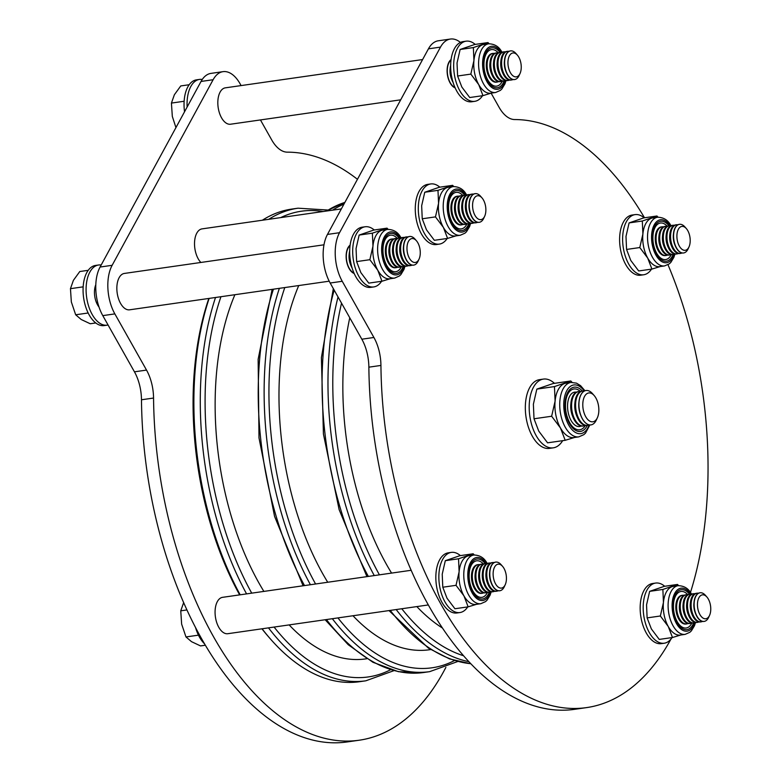 <?xml version="1.0" encoding="UTF-8"?>
<svg xmlns="http://www.w3.org/2000/svg" width="781" height="781" viewBox="0 0 781 781"><rect width="100%" height="100%" fill="white"/><g stroke="black" fill="none" stroke-linecap="round" stroke-linejoin="round"><path stroke-width="1.17" d="M239.64 594.878A235.833 126.952 -98.2 0 1 208.82 298.449M268.752 219.315A238.722 128.514 -98.2 0 1 298.039 208.195L291.645 209.103A238.722 128.514 81.8 0 0 262.357 220.232M209.123 298.41A238.722 128.514 81.8 0 0 240.167 594.81M262.094 628.783A238.722 128.514 81.8 0 0 270.353 638.878L268.605 636.876A235.833 126.952 -98.2 0 1 261.928 628.812M270.353 638.878A238.722 128.514 81.8 0 0 359.426 681.725L365.82 680.807A238.722 128.514 -98.2 0 1 268.488 627.865M451.086 59.571A14.898 8.025 81.8 0 0 450.129 82.981A14.898 8.025 81.8 0 0 455.157 87.902M350.113 245.166A14.898 8.025 81.8 0 0 349.156 268.576A14.898 8.025 81.8 0 0 354.183 273.496M670.967 639.073A296.595 159.666 -98.2 0 1 586.58 707.606L574.513 709.343A296.595 159.666 -98.2 0 1 428.906 605.978A296.595 159.666 -98.2 0 1 368.866 367.168A34.725 18.695 81.8 0 0 361.837 339.208L330.178 283.015A34.725 18.695 -98.2 0 1 327.464 234.427L428.437 48.842A34.725 18.695 -98.2 0 1 438.336 40.778L450.403 39.05A34.725 18.695 -98.2 0 1 460.439 42.428M586.58 707.606A296.595 159.666 -98.2 0 1 440.972 604.25A296.595 159.666 -98.2 0 1 380.933 365.44A34.725 18.695 81.8 0 0 373.904 337.48L342.244 281.287A34.725 18.695 -98.2 0 1 339.53 232.699L440.504 47.104A34.725 18.695 -98.2 0 1 450.403 39.05M667.989 264.739A296.595 159.666 -98.2 0 1 690.433 592.574M491.142 93.193L499.118 107.348A34.725 18.695 81.8 0 0 514.718 119.552A296.595 159.666 -98.2 0 1 644.51 217.782M445.883 667.355A296.595 159.666 -98.2 0 1 359.192 740.222L347.125 741.95A296.595 159.666 -98.2 0 1 201.518 638.585A296.595 159.666 -98.2 0 1 141.478 399.774A34.725 18.695 81.8 0 0 134.449 371.824L102.789 315.622A34.725 18.695 -98.2 0 1 100.075 267.043L201.049 81.449A34.725 18.695 -98.2 0 1 210.948 73.394L223.015 71.657A34.725 18.695 -98.2 0 1 240.07 83.762L241.095 85.588M359.192 740.222A296.595 159.666 -98.2 0 1 213.594 636.857A296.595 159.666 -98.2 0 1 153.554 398.046A34.725 18.695 81.8 0 0 146.525 370.087L114.856 313.894A34.725 18.695 -98.2 0 1 112.142 265.306L213.125 79.721A34.725 18.695 -98.2 0 1 223.015 71.657M260.444 119.932L271.729 139.955A34.725 18.695 81.8 0 0 287.33 152.158A296.595 159.666 -98.2 0 1 357.454 179.298M341.346 208.908L202.035 228.882A18.373 9.889 81.8 0 0 194.742 240.04A18.373 9.889 81.8 0 0 198.237 258.853A18.373 9.889 81.8 0 0 200.854 262.465M411.157 570.286L222.595 597.328A18.373 9.889 81.8 0 0 215.292 608.487A18.373 9.889 81.8 0 0 218.787 627.299A18.373 9.889 81.8 0 0 227.808 633.703L428.33 604.943M323.978 244.804L124.364 273.438A18.373 9.889 81.8 0 0 117.072 284.596A18.373 9.889 81.8 0 0 120.567 303.409A18.373 9.889 81.8 0 0 129.587 309.813L329.201 281.189M422.609 59.551L225.338 87.843A18.373 9.889 81.8 0 0 218.045 99.002A18.373 9.889 81.8 0 0 221.54 117.814A18.373 9.889 81.8 0 0 230.561 124.218L400.702 99.822M187.137 107.017A30.381 16.352 -98.2 0 1 190.837 86.466A30.381 16.352 -98.2 0 1 199.497 79.418A30.381 16.352 -98.2 0 1 202.269 79.457M184.541 111.8A30.381 16.352 -98.2 0 1 187.821 86.906A30.381 16.352 -98.2 0 1 196.48 79.847L199.497 79.418M108.061 324.984A30.381 16.352 -98.2 0 1 107.153 325.16A30.381 16.352 -98.2 0 1 88.761 306.542A30.381 16.352 -98.2 0 1 89.864 272.061A30.381 16.352 -98.2 0 1 98.523 265.013A30.381 16.352 -98.2 0 1 101.169 265.023M107.153 325.16L104.127 325.589A30.381 16.352 -98.2 0 1 85.744 306.982A30.381 16.352 -98.2 0 1 86.847 272.491A30.381 16.352 -98.2 0 1 95.507 265.442L98.523 265.013M99.002 307.011A15.19 8.181 -98.2 0 1 95.799 284.723M204.505 643.788A30.381 16.352 -98.2 0 1 195.553 627.563M374.226 229.985A30.381 16.352 81.8 0 0 365.137 226.773L362.12 227.203A30.381 16.352 81.8 0 0 353.451 234.261A30.381 16.352 81.8 0 0 352.348 268.742A30.381 16.352 81.8 0 0 370.741 287.359L373.757 286.93A30.381 16.352 81.8 0 0 381.577 281.287M365.137 226.773A30.381 16.352 81.8 0 0 356.468 233.822A30.381 16.352 81.8 0 0 355.365 268.313A30.381 16.352 81.8 0 0 373.757 286.93M475.199 44.4A30.381 16.352 81.8 0 0 466.111 41.178L463.094 41.618A30.381 16.352 81.8 0 0 454.425 48.666A30.381 16.352 81.8 0 0 453.322 83.147A30.381 16.352 81.8 0 0 471.714 101.764L474.731 101.335A30.381 16.352 81.8 0 0 482.551 95.692M466.111 41.178A30.381 16.352 81.8 0 0 457.441 48.237A30.381 16.352 81.8 0 0 456.338 82.718A30.381 16.352 81.8 0 0 474.731 101.335M439.83 187.167A30.381 16.352 81.8 0 0 430.731 183.955L427.715 184.384A30.381 16.352 81.8 0 0 419.055 191.433A30.381 16.352 81.8 0 0 417.952 225.924A30.381 16.352 81.8 0 0 436.345 244.541L439.361 244.102A30.381 16.352 81.8 0 0 447.181 238.469M430.731 183.955A30.381 16.352 81.8 0 0 422.072 191.003A30.381 16.352 81.8 0 0 420.969 225.484A30.381 16.352 81.8 0 0 439.361 244.102M644.159 217.831A30.381 16.352 81.8 0 0 635.06 214.619L632.044 215.048A30.381 16.352 81.8 0 0 623.384 222.107A30.381 16.352 81.8 0 0 622.281 256.588A30.381 16.352 81.8 0 0 640.674 275.205L643.69 274.766A30.381 16.352 81.8 0 0 651.51 269.133M635.06 214.619A30.381 16.352 81.8 0 0 626.401 221.667A30.381 16.352 81.8 0 0 625.298 256.158A30.381 16.352 81.8 0 0 643.69 274.766M664.709 586.277A30.381 16.352 81.8 0 0 655.62 583.065L652.604 583.495A30.381 16.352 81.8 0 0 643.944 590.543A30.381 16.352 81.8 0 0 642.841 625.034A30.381 16.352 81.8 0 0 661.234 643.642L664.25 643.212A30.381 16.352 81.8 0 0 672.07 637.569M655.62 583.065A30.381 16.352 81.8 0 0 646.961 590.114A30.381 16.352 81.8 0 0 645.858 624.595A30.381 16.352 81.8 0 0 664.25 643.212M460.38 555.613A30.381 16.352 81.8 0 0 451.291 552.392L448.274 552.831A30.381 16.352 81.8 0 0 439.615 559.879A30.381 16.352 81.8 0 0 438.512 594.361A30.381 16.352 81.8 0 0 456.905 612.978L459.921 612.548A30.381 16.352 81.8 0 0 467.741 606.905M451.291 552.392A30.381 16.352 81.8 0 0 442.632 559.45A30.381 16.352 81.8 0 0 441.529 593.931A30.381 16.352 81.8 0 0 459.921 612.548M498.268 52.835A18.451 9.928 81.8 0 0 484.327 59.502A18.451 9.928 81.8 0 0 487.08 78.637A18.451 9.928 81.8 0 0 487.637 79.701A18.451 9.928 81.8 0 0 502.32 81.117M473.354 47.573L473.93 60.576L470.836 74.107L478.733 84.612A24.592 13.238 81.8 0 0 490.81 93.183L495.632 92.49A24.592 13.238 -98.2 0 1 483.566 83.918A24.592 13.238 -98.2 0 1 478.89 58.731A24.592 13.238 -98.2 0 1 488.652 43.795L483.829 44.488A24.592 13.238 81.8 0 0 482.512 44.8A24.592 13.238 81.8 0 0 473.93 60.576A24.592 13.238 81.8 0 0 478.733 84.612L482.97 95.633L469.732 97.537L461.835 87.033L457.607 76.011L457.031 63.007L460.126 49.476L474.77 44.458L488.008 42.565L473.354 47.573L460.126 49.476M470.836 74.107L457.607 76.011M482.97 95.633L492.118 92.861M489.082 43.746L488.008 42.565M667.228 226.265A18.451 9.928 81.8 0 0 653.287 232.933A18.451 9.928 81.8 0 0 656.03 252.068A18.451 9.928 81.8 0 0 656.596 253.132A18.451 9.928 81.8 0 0 671.279 254.557M642.314 221.013L642.89 234.017L639.795 247.548L647.693 258.042A24.592 13.238 81.8 0 0 659.769 266.614L664.592 265.921A24.592 13.238 -98.2 0 1 652.516 257.359A24.592 13.238 -98.2 0 1 647.84 232.162A24.592 13.238 -98.2 0 1 657.612 217.235L652.779 217.928A24.592 13.238 81.8 0 0 651.471 218.241A24.592 13.238 81.8 0 0 642.89 234.017A24.592 13.238 81.8 0 0 647.693 258.042L651.92 269.074L638.692 270.968L630.794 260.473L626.567 249.442L625.991 236.438L629.086 222.907L643.729 217.899L656.958 215.995L642.314 221.013L629.086 222.907M639.795 247.548L626.567 249.442M651.92 269.074L661.077 266.301M658.032 217.177L656.958 215.995M483.449 564.048A18.451 9.928 81.8 0 0 469.518 570.716A18.451 9.928 81.8 0 0 472.261 589.85A18.451 9.928 81.8 0 0 472.827 590.914A18.451 9.928 81.8 0 0 487.51 592.33M458.545 558.786L459.111 571.79L456.026 585.32L463.914 595.825A24.592 13.238 81.8 0 0 475.99 604.396L480.823 603.703A24.592 13.238 -98.2 0 1 468.746 595.132A24.592 13.238 -98.2 0 1 464.07 569.945A24.592 13.238 -98.2 0 1 473.842 555.008L469.01 555.701A24.592 13.238 81.8 0 0 467.702 556.013A24.592 13.238 81.8 0 0 459.111 571.79A24.592 13.238 81.8 0 0 463.914 595.825L468.151 606.847L454.923 608.741L447.025 598.246L442.788 587.224L442.222 574.22L445.307 560.69L459.96 555.672L473.188 553.778L458.545 558.786L445.307 560.69M456.026 585.32L442.788 587.224M468.151 606.847L477.308 604.074M474.262 554.959L473.188 553.778M397.295 238.42A18.451 9.928 81.8 0 0 383.354 245.088A18.451 9.928 81.8 0 0 386.097 264.222A18.451 9.928 81.8 0 0 386.663 265.286A18.451 9.928 81.8 0 0 401.346 266.712M372.381 233.168L372.957 246.171L369.862 259.702L377.76 270.206A24.592 13.238 81.8 0 0 389.836 278.778L394.659 278.085A24.592 13.238 -98.2 0 1 382.592 269.513A24.592 13.238 -98.2 0 1 377.916 244.326A24.592 13.238 -98.2 0 1 387.679 229.389L382.856 230.083A24.592 13.238 81.8 0 0 381.538 230.395A24.592 13.238 81.8 0 0 372.957 246.171A24.592 13.238 81.8 0 0 377.76 270.206L381.987 281.228L368.759 283.122L360.861 272.628L356.634 261.596L356.058 248.592L359.153 235.061L373.796 230.053L387.034 228.15L372.381 233.168L359.153 235.061M369.862 259.702L356.634 261.596M381.987 281.228L391.144 278.456M388.108 229.341L387.034 228.15M462.899 195.601A18.451 9.928 81.8 0 0 448.958 202.269A18.451 9.928 81.8 0 0 451.701 221.404A18.451 9.928 81.8 0 0 452.267 222.468A18.451 9.928 81.8 0 0 466.95 223.883M437.985 190.349L438.561 203.353L435.466 216.884L443.364 227.378A24.592 13.238 81.8 0 0 455.44 235.95L460.263 235.257A24.592 13.238 -98.2 0 1 448.187 226.685A24.592 13.238 -98.2 0 1 443.51 201.498A24.592 13.238 -98.2 0 1 453.283 186.571L448.45 187.255A24.592 13.238 81.8 0 0 447.142 187.577A24.592 13.238 81.8 0 0 438.561 203.353A24.592 13.238 81.8 0 0 443.364 227.378L447.591 238.41L434.363 240.304L426.465 229.799L422.238 218.778L421.662 205.774L424.757 192.243L439.4 187.225L452.629 185.331L437.985 190.349L424.757 192.243M435.466 216.884L422.238 218.778M447.591 238.41L456.748 235.637M453.702 186.513L452.629 185.331M687.778 594.712A18.451 9.928 81.8 0 0 673.847 601.38A18.451 9.928 81.8 0 0 676.59 620.514A18.451 9.928 81.8 0 0 677.156 621.578A18.451 9.928 81.8 0 0 691.839 622.994M662.874 589.45L663.44 602.463L660.355 615.994L668.253 626.489A24.592 13.238 81.8 0 0 680.319 635.06L685.152 634.367A24.592 13.238 -98.2 0 1 673.076 625.796A24.592 13.238 -98.2 0 1 668.399 600.609A24.592 13.238 -98.2 0 1 678.172 585.672L673.339 586.365A24.592 13.238 81.8 0 0 672.031 586.687A24.592 13.238 81.8 0 0 663.44 602.463A24.592 13.238 81.8 0 0 668.253 626.489L672.48 637.511L659.252 639.414L651.354 628.91L647.117 617.888L646.551 604.885L649.636 591.354L664.289 586.336L677.517 584.442L662.874 589.45L649.636 591.354M660.355 615.994L647.117 617.888M672.48 637.511L681.637 634.748M678.591 585.623L677.517 584.442M520.019 73.531L519.101 75.523A14.468 7.79 -98.2 0 1 518.769 76.177A14.468 7.79 -98.2 0 1 514.65 79.535A14.468 7.79 -98.2 0 1 505.893 70.671A14.468 7.79 -98.2 0 1 506.42 54.24A14.468 7.79 -98.2 0 1 510.54 50.892A14.468 7.79 -98.2 0 1 515.938 53.489L517.383 55.139A12.076 6.502 -98.2 0 1 520.019 73.531A12.076 6.502 -98.2 0 1 519.746 74.068A12.076 6.502 -98.2 0 1 510.383 72.662A12.076 6.502 -98.2 0 1 509.437 55.773A12.076 6.502 -98.2 0 1 517.383 55.139M514.542 79.545A14.468 7.79 -98.2 0 1 514.425 79.564A14.468 7.79 -98.2 0 1 507.328 74.517A14.468 7.79 -98.2 0 1 506.176 72.116A14.468 7.79 -98.2 0 1 504.497 60.381A14.468 7.79 -98.2 0 1 506.195 54.279A14.468 7.79 -98.2 0 1 510.315 50.921A14.468 7.79 -98.2 0 1 510.432 50.902M506.176 72.116L505.805 71.178A12.076 6.502 -98.2 0 1 504.399 61.387L504.497 60.381M512.99 79.525A14.468 7.79 -98.2 0 1 511.623 79.965A14.468 7.79 -98.2 0 1 504.526 74.927A14.468 7.79 -98.2 0 1 503.394 54.68A14.468 7.79 -98.2 0 1 507.523 51.321A14.468 7.79 -98.2 0 1 508.958 51.361M511.623 79.965L510.803 80.082A14.468 7.79 -98.2 0 1 503.706 75.044A14.468 7.79 -98.2 0 1 502.564 72.633A14.468 7.79 -98.2 0 1 500.875 60.908A14.468 7.79 -98.2 0 1 502.573 54.797A14.468 7.79 -98.2 0 1 506.693 51.439L507.523 51.321M502.564 72.633L502.183 71.696A12.076 6.502 -98.2 0 1 500.777 61.914L500.875 60.908M509.368 80.043A14.468 7.79 -98.2 0 1 508.011 80.482A14.468 7.79 -98.2 0 1 500.904 75.445A14.468 7.79 -98.2 0 1 499.772 55.197A14.468 7.79 -98.2 0 1 503.901 51.839A14.468 7.79 -98.2 0 1 505.336 51.878M508.011 80.482L507.181 80.599A14.468 7.79 -98.2 0 1 500.084 75.562A14.468 7.79 -98.2 0 1 498.942 73.15A14.468 7.79 -98.2 0 1 497.253 61.426A14.468 7.79 -98.2 0 1 498.952 55.314A14.468 7.79 -98.2 0 1 503.081 51.956L503.901 51.839M498.942 73.15L498.561 72.213A12.076 6.502 -98.2 0 1 497.165 62.431L497.253 61.426M505.756 80.56A14.468 7.79 -98.2 0 1 504.389 80.999A14.468 7.79 -98.2 0 1 497.282 75.962A14.468 7.79 -98.2 0 1 496.15 55.715A14.468 7.79 -98.2 0 1 500.279 52.356A14.468 7.79 -98.2 0 1 501.714 52.395M504.389 80.999L503.56 81.117A14.468 7.79 -98.2 0 1 496.462 76.079A14.468 7.79 -98.2 0 1 495.32 73.678A14.468 7.79 -98.2 0 1 493.631 61.943A14.468 7.79 -98.2 0 1 495.33 55.832A14.468 7.79 -98.2 0 1 499.459 52.473L500.279 52.356M495.32 73.678L494.939 72.74A12.076 6.502 -98.2 0 1 493.543 62.949L493.631 61.943M502.134 81.087A14.468 7.79 -98.2 0 1 500.767 81.527A14.468 7.79 -98.2 0 1 493.66 76.479A14.468 7.79 -98.2 0 1 492.538 56.232A14.468 7.79 -98.2 0 1 496.657 52.883A14.468 7.79 -98.2 0 1 498.093 52.913M500.767 81.527L499.947 81.644A14.468 7.79 -98.2 0 1 492.84 76.597A14.468 7.79 -98.2 0 1 491.698 74.195A14.468 7.79 -98.2 0 1 490.019 62.46A14.468 7.79 -98.2 0 1 491.708 56.359A14.468 7.79 -98.2 0 1 495.837 53.001L496.657 52.883M491.698 74.195L491.327 73.258A12.076 6.502 -98.2 0 1 489.921 63.466L490.019 62.46M498.512 81.605A14.468 7.79 -98.2 0 1 497.146 82.044A14.468 7.79 -98.2 0 1 490.038 76.997A14.468 7.79 -98.2 0 1 488.916 56.759A14.468 7.79 -98.2 0 1 493.036 53.401A14.468 7.79 -98.2 0 1 494.471 53.44M497.146 82.044L496.325 82.161A14.468 7.79 -98.2 0 1 489.218 77.114A14.468 7.79 -98.2 0 1 488.076 74.712A14.468 7.79 -98.2 0 1 486.397 62.978A14.468 7.79 -98.2 0 1 488.086 56.876A14.468 7.79 -98.2 0 1 492.215 53.518L493.036 53.401M451.535 76.001A14.468 7.79 -98.2 0 1 450.959 72.008M453.117 82.483A14.468 7.79 -98.2 0 1 453.009 82.308A14.468 7.79 -98.2 0 1 451.867 79.906L451.496 78.969A12.076 6.502 -98.2 0 1 450.09 69.177L450.188 68.172A14.468 7.79 -98.2 0 1 450.657 65.35M454.952 87.443A14.468 7.79 -98.2 0 1 450.217 82.708A14.468 7.79 -98.2 0 1 449.085 62.47A14.468 7.79 -98.2 0 1 451.027 60.078M451.867 79.906A14.468 7.79 -98.2 0 1 450.188 68.172M175.94 127.606L172.318 116.389L171.429 103.082L174.368 94.755L180.762 85.939L189.187 84.729M184.131 101.257L171.429 103.082M419.046 259.116L418.128 261.118A14.468 7.79 -98.2 0 1 417.796 261.762A14.468 7.79 -98.2 0 1 413.676 265.12A14.468 7.79 -98.2 0 1 404.919 256.256A14.468 7.79 -98.2 0 1 405.446 239.835A14.468 7.79 -98.2 0 1 409.566 236.477A14.468 7.79 -98.2 0 1 414.965 239.074L416.41 240.733A12.076 6.502 -98.2 0 1 419.046 259.116A12.076 6.502 -98.2 0 1 418.772 259.663A12.076 6.502 -98.2 0 1 409.41 258.257A12.076 6.502 -98.2 0 1 408.463 241.368A12.076 6.502 -98.2 0 1 416.41 240.733M413.559 265.14A14.468 7.79 -98.2 0 1 413.452 265.159A14.468 7.79 -98.2 0 1 406.354 260.112A14.468 7.79 -98.2 0 1 405.202 257.71A14.468 7.79 -98.2 0 1 403.523 245.976A14.468 7.79 -98.2 0 1 405.222 239.865A14.468 7.79 -98.2 0 1 409.342 236.516A14.468 7.79 -98.2 0 1 409.459 236.497M405.202 257.71L404.831 256.773A12.076 6.502 -98.2 0 1 403.426 246.981L403.523 245.976M412.017 265.12A14.468 7.79 -98.2 0 1 410.65 265.56A14.468 7.79 -98.2 0 1 403.552 260.512A14.468 7.79 -98.2 0 1 402.42 240.275A14.468 7.79 -98.2 0 1 406.55 236.916A14.468 7.79 -98.2 0 1 407.975 236.946M410.65 265.56L409.83 265.677A14.468 7.79 -98.2 0 1 402.732 260.629A14.468 7.79 -98.2 0 1 401.59 258.228A14.468 7.79 -98.2 0 1 399.901 246.493A14.468 7.79 -98.2 0 1 401.6 240.392A14.468 7.79 -98.2 0 1 405.72 237.034L406.55 236.916M401.59 258.228L401.209 257.291A12.076 6.502 -98.2 0 1 399.804 247.499L399.901 246.493M408.395 265.638A14.468 7.79 -98.2 0 1 407.038 266.077A14.468 7.79 -98.2 0 1 399.931 261.03A14.468 7.79 -98.2 0 1 398.798 240.792A14.468 7.79 -98.2 0 1 402.928 237.434A14.468 7.79 -98.2 0 1 404.363 237.473M407.038 266.077L406.208 266.194A14.468 7.79 -98.2 0 1 399.111 261.147A14.468 7.79 -98.2 0 1 397.968 258.745A14.468 7.79 -98.2 0 1 396.279 247.011A14.468 7.79 -98.2 0 1 397.978 240.909A14.468 7.79 -98.2 0 1 402.108 237.551L402.928 237.434M397.968 258.745L397.588 257.808A12.076 6.502 -98.2 0 1 396.192 248.016L396.279 247.011M404.773 266.155A14.468 7.79 -98.2 0 1 403.416 266.594A14.468 7.79 -98.2 0 1 396.309 261.557A14.468 7.79 -98.2 0 1 395.176 241.309A14.468 7.79 -98.2 0 1 399.306 237.951A14.468 7.79 -98.2 0 1 400.741 237.99M403.416 266.594L402.586 266.712A14.468 7.79 -98.2 0 1 395.489 261.674A14.468 7.79 -98.2 0 1 394.346 259.263A14.468 7.79 -98.2 0 1 392.658 247.538A14.468 7.79 -98.2 0 1 394.356 241.427A14.468 7.79 -98.2 0 1 398.486 238.068L399.306 237.951M394.346 259.263L393.966 258.326A12.076 6.502 -98.2 0 1 392.57 248.543L392.658 247.538M401.161 266.672A14.468 7.79 -98.2 0 1 399.794 267.112A14.468 7.79 -98.2 0 1 392.687 262.074A14.468 7.79 -98.2 0 1 391.554 241.827A14.468 7.79 -98.2 0 1 395.684 238.469A14.468 7.79 -98.2 0 1 397.119 238.508M399.794 267.112L398.974 267.229A14.468 7.79 -98.2 0 1 391.867 262.191A14.468 7.79 -98.2 0 1 390.725 259.78A14.468 7.79 -98.2 0 1 389.045 248.055A14.468 7.79 -98.2 0 1 390.734 241.944A14.468 7.79 -98.2 0 1 394.864 238.586L395.684 238.469M390.725 259.78L390.354 258.843A12.076 6.502 -98.2 0 1 388.948 249.061L389.045 248.055M397.539 267.2A14.468 7.79 -98.2 0 1 396.172 267.629A14.468 7.79 -98.2 0 1 389.065 262.592A14.468 7.79 -98.2 0 1 387.942 242.344A14.468 7.79 -98.2 0 1 392.062 238.986A14.468 7.79 -98.2 0 1 393.497 239.025M396.172 267.629L395.352 267.756A14.468 7.79 -98.2 0 1 388.245 262.709A14.468 7.79 -98.2 0 1 387.103 260.307A14.468 7.79 -98.2 0 1 385.423 248.573A14.468 7.79 -98.2 0 1 387.112 242.461A14.468 7.79 -98.2 0 1 391.242 239.113L392.062 238.986M350.562 261.596A14.468 7.79 -98.2 0 1 349.986 257.603M352.143 268.078A14.468 7.79 -98.2 0 1 352.036 267.903A14.468 7.79 -98.2 0 1 350.894 265.501L350.523 264.554A12.076 6.502 -98.2 0 1 349.117 254.772L349.214 253.766A14.468 7.79 -98.2 0 1 349.683 250.935M353.969 273.038A14.468 7.79 -98.2 0 1 349.244 268.303A14.468 7.79 -98.2 0 1 348.111 248.055A14.468 7.79 -98.2 0 1 350.044 245.664M350.894 265.501A14.468 7.79 -98.2 0 1 349.214 253.766M95.76 322.963L90.225 323.754L81.234 319.517L75.679 314.782L71.344 301.974L70.456 288.667L73.394 280.35L79.789 271.524L88.214 270.324M88.165 312.996L75.679 314.782M83.157 286.852L70.456 288.667M505.209 584.744L504.282 586.736A14.468 7.79 -98.2 0 1 503.96 587.39A14.468 7.79 -98.2 0 1 499.83 590.748A14.468 7.79 -98.2 0 1 491.073 581.884A14.468 7.79 -98.2 0 1 491.6 565.454A14.468 7.79 -98.2 0 1 495.73 562.105A14.468 7.79 -98.2 0 1 501.129 564.702L502.573 566.352A12.076 6.502 -98.2 0 1 505.209 584.744A12.076 6.502 -98.2 0 1 504.936 585.281A12.076 6.502 -98.2 0 1 495.564 583.876A12.076 6.502 -98.2 0 1 494.627 566.986A12.076 6.502 -98.2 0 1 502.573 566.352M499.723 590.758A14.468 7.79 -98.2 0 1 499.615 590.778A14.468 7.79 -98.2 0 1 492.508 585.73A14.468 7.79 -98.2 0 1 491.366 583.329A14.468 7.79 -98.2 0 1 489.687 571.594A14.468 7.79 -98.2 0 1 491.376 565.493A14.468 7.79 -98.2 0 1 495.505 562.135A14.468 7.79 -98.2 0 1 495.613 562.115M491.366 583.329L490.995 582.392A12.076 6.502 -98.2 0 1 489.589 572.6L489.687 571.594M498.18 590.739A14.468 7.79 -98.2 0 1 496.814 591.178A14.468 7.79 -98.2 0 1 489.707 586.14A14.468 7.79 -98.2 0 1 488.584 565.893A14.468 7.79 -98.2 0 1 492.704 562.535A14.468 7.79 -98.2 0 1 494.139 562.574M496.814 591.178L495.994 591.295A14.468 7.79 -98.2 0 1 488.886 586.258A14.468 7.79 -98.2 0 1 487.744 583.846A14.468 7.79 -98.2 0 1 486.065 572.122A14.468 7.79 -98.2 0 1 487.754 566.01A14.468 7.79 -98.2 0 1 491.884 562.652L492.704 562.535M487.744 583.846L487.373 582.909A12.076 6.502 -98.2 0 1 485.967 573.127L486.065 572.122M494.558 591.256A14.468 7.79 -98.2 0 1 493.192 591.695A14.468 7.79 -98.2 0 1 486.085 586.658A14.468 7.79 -98.2 0 1 484.962 566.41A14.468 7.79 -98.2 0 1 489.082 563.052A14.468 7.79 -98.2 0 1 490.517 563.091M493.192 591.695L492.372 591.813A14.468 7.79 -98.2 0 1 485.265 586.775A14.468 7.79 -98.2 0 1 484.122 584.364A14.468 7.79 -98.2 0 1 482.443 572.639A14.468 7.79 -98.2 0 1 484.142 566.528A14.468 7.79 -98.2 0 1 488.262 563.169L489.082 563.052M484.122 584.364L483.751 583.427A12.076 6.502 -98.2 0 1 482.346 573.644L482.443 572.639M490.937 591.773A14.468 7.79 -98.2 0 1 489.57 592.213A14.468 7.79 -98.2 0 1 482.473 587.175A14.468 7.79 -98.2 0 1 481.34 566.928A14.468 7.79 -98.2 0 1 485.46 563.57A14.468 7.79 -98.2 0 1 486.895 563.609M489.57 592.213L488.75 592.33A14.468 7.79 -98.2 0 1 481.643 587.292A14.468 7.79 -98.2 0 1 480.5 584.891A14.468 7.79 -98.2 0 1 478.821 573.156A14.468 7.79 -98.2 0 1 480.52 567.045A14.468 7.79 -98.2 0 1 484.64 563.687L485.46 563.57M480.5 584.891L480.13 583.954A12.076 6.502 -98.2 0 1 478.724 574.162L478.821 573.156M487.315 592.301A14.468 7.79 -98.2 0 1 485.948 592.74A14.468 7.79 -98.2 0 1 478.851 587.693A14.468 7.79 -98.2 0 1 477.718 567.445A14.468 7.79 -98.2 0 1 481.838 564.097A14.468 7.79 -98.2 0 1 483.273 564.126M485.948 592.74L485.128 592.857A14.468 7.79 -98.2 0 1 478.021 587.81A14.468 7.79 -98.2 0 1 476.879 585.408A14.468 7.79 -98.2 0 1 475.199 573.674A14.468 7.79 -98.2 0 1 476.898 567.562A14.468 7.79 -98.2 0 1 481.018 564.214L481.838 564.097M476.879 585.408L476.508 584.471A12.076 6.502 -98.2 0 1 475.102 574.679L475.199 573.674M483.693 592.818A14.468 7.79 -98.2 0 1 482.326 593.257A14.468 7.79 -98.2 0 1 475.229 588.21A14.468 7.79 -98.2 0 1 474.096 567.972A14.468 7.79 -98.2 0 1 478.216 564.614A14.468 7.79 -98.2 0 1 479.651 564.653M482.326 593.257L481.506 593.375A14.468 7.79 -98.2 0 1 474.409 588.327A14.468 7.79 -98.2 0 1 473.257 585.926A14.468 7.79 -98.2 0 1 471.578 574.191A14.468 7.79 -98.2 0 1 473.276 568.09A14.468 7.79 -98.2 0 1 477.396 564.731L478.216 564.614M205.354 645.223L200.522 645.916L191.53 641.679L185.976 636.945L181.641 624.136L180.753 610.83L183.691 602.502M198.462 635.158L185.976 636.945M186.932 609.941L180.753 610.83M484.65 216.298L483.732 218.289A14.468 7.79 -98.2 0 1 483.4 218.944A14.468 7.79 -98.2 0 1 479.28 222.302A14.468 7.79 -98.2 0 1 470.523 213.438A14.468 7.79 -98.2 0 1 471.041 197.017A14.468 7.79 -98.2 0 1 475.17 193.659A14.468 7.79 -98.2 0 1 480.569 196.256L482.014 197.915A12.076 6.502 -98.2 0 1 484.65 216.298A12.076 6.502 -98.2 0 1 484.376 216.845A12.076 6.502 -98.2 0 1 475.014 215.439A12.076 6.502 -98.2 0 1 474.067 198.55A12.076 6.502 -98.2 0 1 482.014 197.915M479.163 222.312A14.468 7.79 -98.2 0 1 479.056 222.331A14.468 7.79 -98.2 0 1 471.949 217.294A14.468 7.79 -98.2 0 1 470.806 214.882A14.468 7.79 -98.2 0 1 469.127 203.158A14.468 7.79 -98.2 0 1 470.826 197.046A14.468 7.79 -98.2 0 1 474.946 193.688A14.468 7.79 -98.2 0 1 475.063 193.678M470.806 214.882L470.435 213.945A12.076 6.502 -98.2 0 1 469.03 204.163L469.127 203.158M477.621 222.292A14.468 7.79 -98.2 0 1 476.254 222.731A14.468 7.79 -98.2 0 1 469.156 217.694A14.468 7.79 -98.2 0 1 468.024 197.447A14.468 7.79 -98.2 0 1 472.144 194.088A14.468 7.79 -98.2 0 1 473.579 194.127M476.254 222.731L475.434 222.849A14.468 7.79 -98.2 0 1 468.327 217.811A14.468 7.79 -98.2 0 1 467.184 215.41A14.468 7.79 -98.2 0 1 465.505 203.675A14.468 7.79 -98.2 0 1 467.204 197.564A14.468 7.79 -98.2 0 1 471.324 194.205L472.144 194.088M467.184 215.41L466.813 214.472A12.076 6.502 -98.2 0 1 465.408 204.681L465.505 203.675M473.999 222.819A14.468 7.79 -98.2 0 1 472.632 223.259A14.468 7.79 -98.2 0 1 465.535 218.211A14.468 7.79 -98.2 0 1 464.402 197.964A14.468 7.79 -98.2 0 1 468.522 194.615A14.468 7.79 -98.2 0 1 469.957 194.645M472.632 223.259L471.812 223.376A14.468 7.79 -98.2 0 1 464.715 218.329A14.468 7.79 -98.2 0 1 463.563 215.927A14.468 7.79 -98.2 0 1 461.883 204.192A14.468 7.79 -98.2 0 1 463.582 198.091A14.468 7.79 -98.2 0 1 467.702 194.733L468.522 194.615M463.563 215.927L463.192 214.99A12.076 6.502 -98.2 0 1 461.786 205.198L461.883 204.192M470.377 223.337A14.468 7.79 -98.2 0 1 469.01 223.776A14.468 7.79 -98.2 0 1 461.913 218.729A14.468 7.79 -98.2 0 1 460.78 198.491A14.468 7.79 -98.2 0 1 464.91 195.133A14.468 7.79 -98.2 0 1 466.335 195.172M469.01 223.776L468.19 223.893A14.468 7.79 -98.2 0 1 461.093 218.846A14.468 7.79 -98.2 0 1 459.95 216.444A14.468 7.79 -98.2 0 1 458.262 204.71A14.468 7.79 -98.2 0 1 459.96 198.608A14.468 7.79 -98.2 0 1 464.08 195.25L464.91 195.133M459.95 216.444L459.57 215.507A12.076 6.502 -98.2 0 1 458.164 205.715L458.262 204.71M466.755 223.854A14.468 7.79 -98.2 0 1 465.388 224.293A14.468 7.79 -98.2 0 1 458.291 219.246A14.468 7.79 -98.2 0 1 457.158 199.009A14.468 7.79 -98.2 0 1 461.288 195.65A14.468 7.79 -98.2 0 1 462.723 195.689M465.388 224.293L464.568 224.411A14.468 7.79 -98.2 0 1 457.471 219.373A14.468 7.79 -98.2 0 1 456.329 216.962A14.468 7.79 -98.2 0 1 454.64 205.237A14.468 7.79 -98.2 0 1 456.338 199.126A14.468 7.79 -98.2 0 1 460.468 195.767L461.288 195.65M456.329 216.962L455.948 216.025A12.076 6.502 -98.2 0 1 454.552 206.243L454.64 205.237M463.133 224.372A14.468 7.79 -98.2 0 1 461.776 224.811A14.468 7.79 -98.2 0 1 454.669 219.773A14.468 7.79 -98.2 0 1 453.536 199.526A14.468 7.79 -98.2 0 1 457.666 196.168A14.468 7.79 -98.2 0 1 459.101 196.207M461.776 224.811L460.946 224.928A14.468 7.79 -98.2 0 1 453.849 219.891A14.468 7.79 -98.2 0 1 452.707 217.479A14.468 7.79 -98.2 0 1 451.018 205.754A14.468 7.79 -98.2 0 1 452.716 199.643A14.468 7.79 -98.2 0 1 456.846 196.285L457.666 196.168M688.979 246.962L688.061 248.963A14.468 7.79 -98.2 0 1 687.729 249.608A14.468 7.79 -98.2 0 1 683.609 252.966A14.468 7.79 -98.2 0 1 674.852 244.102A14.468 7.79 -98.2 0 1 675.37 227.681A14.468 7.79 -98.2 0 1 679.499 224.323A14.468 7.79 -98.2 0 1 684.898 226.92L686.343 228.579A12.076 6.502 -98.2 0 1 688.979 246.962A12.076 6.502 -98.2 0 1 688.705 247.509A12.076 6.502 -98.2 0 1 679.343 246.103A12.076 6.502 -98.2 0 1 678.396 229.214A12.076 6.502 -98.2 0 1 686.343 228.579M683.492 252.985A14.468 7.79 -98.2 0 1 683.385 252.995A14.468 7.79 -98.2 0 1 676.278 247.958A14.468 7.79 -98.2 0 1 675.135 245.556A14.468 7.79 -98.2 0 1 673.456 233.822A14.468 7.79 -98.2 0 1 675.155 227.71A14.468 7.79 -98.2 0 1 679.275 224.352A14.468 7.79 -98.2 0 1 679.392 224.342M675.135 245.556L674.764 244.619A12.076 6.502 -98.2 0 1 673.359 234.827L673.456 233.822M681.95 252.966A14.468 7.79 -98.2 0 1 680.583 253.405A14.468 7.79 -98.2 0 1 673.486 248.358A14.468 7.79 -98.2 0 1 672.353 228.111A14.468 7.79 -98.2 0 1 676.473 224.762A14.468 7.79 -98.2 0 1 677.908 224.791M680.583 253.405L679.763 253.522A14.468 7.79 -98.2 0 1 672.656 248.475A14.468 7.79 -98.2 0 1 671.514 246.074A14.468 7.79 -98.2 0 1 669.834 234.339A14.468 7.79 -98.2 0 1 671.533 228.237A14.468 7.79 -98.2 0 1 675.653 224.879L676.473 224.762M671.514 246.074L671.143 245.136A12.076 6.502 -98.2 0 1 669.737 235.345L669.834 234.339M678.328 253.483A14.468 7.79 -98.2 0 1 676.961 253.923A14.468 7.79 -98.2 0 1 669.864 248.875A14.468 7.79 -98.2 0 1 668.731 228.638A14.468 7.79 -98.2 0 1 672.861 225.279A14.468 7.79 -98.2 0 1 674.286 225.319M676.961 253.923L676.141 254.04A14.468 7.79 -98.2 0 1 669.044 248.993A14.468 7.79 -98.2 0 1 667.892 246.591A14.468 7.79 -98.2 0 1 666.213 234.856A14.468 7.79 -98.2 0 1 667.911 228.755A14.468 7.79 -98.2 0 1 672.031 225.397L672.861 225.279M667.892 246.591L667.521 245.654A12.076 6.502 -98.2 0 1 666.115 235.862L666.213 234.856M674.706 254.001A14.468 7.79 -98.2 0 1 673.339 254.44A14.468 7.79 -98.2 0 1 666.242 249.393A14.468 7.79 -98.2 0 1 665.109 229.155A14.468 7.79 -98.2 0 1 669.239 225.797A14.468 7.79 -98.2 0 1 670.664 225.836M673.339 254.44L672.519 254.557A14.468 7.79 -98.2 0 1 665.422 249.52A14.468 7.79 -98.2 0 1 664.28 247.108A14.468 7.79 -98.2 0 1 662.591 235.384A14.468 7.79 -98.2 0 1 664.289 229.272A14.468 7.79 -98.2 0 1 668.409 225.914L669.239 225.797M664.28 247.108L663.899 246.171A12.076 6.502 -98.2 0 1 662.493 236.379L662.591 235.384M671.084 254.518A14.468 7.79 -98.2 0 1 669.727 254.957A14.468 7.79 -98.2 0 1 662.62 249.92A14.468 7.79 -98.2 0 1 661.487 229.673A14.468 7.79 -98.2 0 1 665.617 226.314A14.468 7.79 -98.2 0 1 667.052 226.353M669.727 254.957L668.897 255.075A14.468 7.79 -98.2 0 1 661.8 250.037A14.468 7.79 -98.2 0 1 660.658 247.626A14.468 7.79 -98.2 0 1 658.969 235.901A14.468 7.79 -98.2 0 1 660.667 229.79A14.468 7.79 -98.2 0 1 664.797 226.431L665.617 226.314M660.658 247.626L660.277 246.689A12.076 6.502 -98.2 0 1 658.881 236.907L658.969 235.901M667.462 255.036A14.468 7.79 -98.2 0 1 666.105 255.475A14.468 7.79 -98.2 0 1 658.998 250.437A14.468 7.79 -98.2 0 1 657.866 230.19A14.468 7.79 -98.2 0 1 661.995 226.832A14.468 7.79 -98.2 0 1 663.43 226.871M666.105 255.475L665.275 255.592A14.468 7.79 -98.2 0 1 658.178 250.555A14.468 7.79 -98.2 0 1 657.036 248.153A14.468 7.79 -98.2 0 1 655.347 236.418A14.468 7.79 -98.2 0 1 657.046 230.307A14.468 7.79 -98.2 0 1 661.175 226.949L661.995 226.832M709.538 615.408L708.611 617.4A14.468 7.79 -98.2 0 1 708.289 618.054A14.468 7.79 -98.2 0 1 704.159 621.412A14.468 7.79 -98.2 0 1 695.402 612.548A14.468 7.79 -98.2 0 1 695.93 596.128A14.468 7.79 -98.2 0 1 700.059 592.769A14.468 7.79 -98.2 0 1 705.458 595.366L706.903 597.016A12.076 6.502 -98.2 0 1 709.538 615.408A12.076 6.502 -98.2 0 1 709.265 615.955A12.076 6.502 -98.2 0 1 699.893 614.549A12.076 6.502 -98.2 0 1 698.956 597.65A12.076 6.502 -98.2 0 1 706.903 597.016M704.052 621.422A14.468 7.79 -98.2 0 1 703.945 621.442A14.468 7.79 -98.2 0 1 696.837 616.404A14.468 7.79 -98.2 0 1 695.695 613.993A14.468 7.79 -98.2 0 1 694.016 602.268A14.468 7.79 -98.2 0 1 695.705 596.157A14.468 7.79 -98.2 0 1 699.835 592.799A14.468 7.79 -98.2 0 1 699.942 592.789M695.695 613.993L695.324 613.056A12.076 6.502 -98.2 0 1 693.918 603.264L694.016 602.268M702.51 621.403A14.468 7.79 -98.2 0 1 701.143 621.842A14.468 7.79 -98.2 0 1 694.036 616.805A14.468 7.79 -98.2 0 1 692.913 596.557A14.468 7.79 -98.2 0 1 697.033 593.199A14.468 7.79 -98.2 0 1 698.468 593.238M701.143 621.842L700.323 621.959A14.468 7.79 -98.2 0 1 693.216 616.922A14.468 7.79 -98.2 0 1 692.073 614.51A14.468 7.79 -98.2 0 1 690.394 602.786A14.468 7.79 -98.2 0 1 692.083 596.674A14.468 7.79 -98.2 0 1 696.213 593.316L697.033 593.199M692.073 614.51L691.702 613.573A12.076 6.502 -98.2 0 1 690.297 603.791L690.394 602.786M698.888 621.92A14.468 7.79 -98.2 0 1 697.521 622.359A14.468 7.79 -98.2 0 1 690.414 617.322A14.468 7.79 -98.2 0 1 689.291 597.074A14.468 7.79 -98.2 0 1 693.411 593.716A14.468 7.79 -98.2 0 1 694.846 593.755M697.521 622.359L696.701 622.477A14.468 7.79 -98.2 0 1 689.594 617.439A14.468 7.79 -98.2 0 1 688.452 615.038A14.468 7.79 -98.2 0 1 686.772 603.303A14.468 7.79 -98.2 0 1 688.471 597.192A14.468 7.79 -98.2 0 1 692.591 593.833L693.411 593.716M688.452 615.038L688.081 614.091A12.076 6.502 -98.2 0 1 686.675 604.309L686.772 603.303M695.266 622.447A14.468 7.79 -98.2 0 1 693.899 622.887A14.468 7.79 -98.2 0 1 686.802 617.839A14.468 7.79 -98.2 0 1 685.669 597.592A14.468 7.79 -98.2 0 1 689.789 594.243A14.468 7.79 -98.2 0 1 691.224 594.273M693.899 622.887L693.079 623.004A14.468 7.79 -98.2 0 1 685.972 617.956A14.468 7.79 -98.2 0 1 684.83 615.555A14.468 7.79 -98.2 0 1 683.15 603.82A14.468 7.79 -98.2 0 1 684.849 597.709A14.468 7.79 -98.2 0 1 688.969 594.361L689.789 594.243M684.83 615.555L684.459 614.618A12.076 6.502 -98.2 0 1 683.053 604.826L683.15 603.82M691.644 622.965A14.468 7.79 -98.2 0 1 690.277 623.404A14.468 7.79 -98.2 0 1 683.18 618.357A14.468 7.79 -98.2 0 1 682.047 598.119A14.468 7.79 -98.2 0 1 686.167 594.761A14.468 7.79 -98.2 0 1 687.602 594.8M690.277 623.404L689.457 623.521A14.468 7.79 -98.2 0 1 682.35 618.474A14.468 7.79 -98.2 0 1 681.208 616.072A14.468 7.79 -98.2 0 1 679.529 604.338A14.468 7.79 -98.2 0 1 681.227 598.236A14.468 7.79 -98.2 0 1 685.347 594.878L686.167 594.761M681.208 616.072L680.837 615.135A12.076 6.502 -98.2 0 1 679.431 605.343L679.529 604.338M688.022 623.482A14.468 7.79 -98.2 0 1 686.655 623.921A14.468 7.79 -98.2 0 1 679.558 618.874A14.468 7.79 -98.2 0 1 678.425 598.637A14.468 7.79 -98.2 0 1 682.555 595.278A14.468 7.79 -98.2 0 1 683.98 595.317M686.655 623.921L685.835 624.039A14.468 7.79 -98.2 0 1 678.738 619.001A14.468 7.79 -98.2 0 1 677.586 616.59A14.468 7.79 -98.2 0 1 675.907 604.865A14.468 7.79 -98.2 0 1 677.605 598.754A14.468 7.79 -98.2 0 1 681.725 595.395L682.555 595.278M554.432 383.334A34.725 18.695 81.8 0 0 543.41 379.088L539.544 379.644A34.725 18.695 81.8 0 0 529.645 387.698A34.725 18.695 81.8 0 0 528.386 427.109A34.725 18.695 81.8 0 0 549.404 448.392L553.27 447.835A34.725 18.695 81.8 0 0 562.662 440.66M543.41 379.088A34.725 18.695 81.8 0 0 533.511 387.151A34.725 18.695 81.8 0 0 532.242 426.563A34.725 18.695 81.8 0 0 553.27 447.835M580.488 391.535A20.618 11.1 81.8 0 0 565.932 400.028A20.618 11.1 81.8 0 0 568.998 421.408A20.618 11.1 81.8 0 0 569.622 422.599A20.618 11.1 81.8 0 0 585.36 425.469M554.461 386.585L555.096 401.122L551.64 416.244L560.465 427.978A27.491 14.8 81.8 0 0 573.967 437.555L578.789 436.862A27.491 14.8 -98.2 0 1 565.298 427.285A27.491 14.8 -98.2 0 1 560.065 399.13A27.491 14.8 -98.2 0 1 570.989 382.446L566.157 383.139A27.491 14.8 81.8 0 0 564.692 383.491A27.491 14.8 81.8 0 0 555.096 401.122A27.491 14.8 81.8 0 0 560.465 427.978L565.2 440.299L547.569 442.827L538.744 431.092L534.019 418.772L533.374 404.236L536.83 389.114L553.202 383.51L570.823 380.982L554.461 386.585L536.83 389.114M551.64 416.244L534.019 418.772M565.2 440.299L575.431 437.204M572.063 382.348L570.823 380.982M597.367 417.757L596.303 420.08A17.358 9.343 -98.2 0 1 595.903 420.861A17.358 9.343 -98.2 0 1 590.953 424.893A17.358 9.343 -98.2 0 1 580.449 414.252A17.358 9.343 -98.2 0 1 581.084 394.542A17.358 9.343 -98.2 0 1 586.023 390.52A17.358 9.343 -98.2 0 1 592.506 393.634L594.185 395.557A14.575 7.849 -98.2 0 1 597.367 417.757A14.575 7.849 -98.2 0 1 597.045 418.411A14.575 7.849 -98.2 0 1 585.73 416.712A14.575 7.849 -98.2 0 1 584.598 396.328A14.575 7.849 -98.2 0 1 594.185 395.557M590.924 424.893A17.358 9.343 -98.2 0 1 590.895 424.893A17.358 9.343 -98.2 0 1 582.372 418.85A17.358 9.343 -98.2 0 1 580.996 415.961A17.358 9.343 -98.2 0 1 578.975 401.883A17.358 9.343 -98.2 0 1 581.015 394.551A17.358 9.343 -98.2 0 1 585.965 390.529A17.358 9.343 -98.2 0 1 585.994 390.52M589.225 424.864A17.358 9.343 -98.2 0 1 587.634 425.362A17.358 9.343 -98.2 0 1 579.111 419.319A17.358 9.343 -98.2 0 1 577.755 395.02A17.358 9.343 -98.2 0 1 582.704 390.998A17.358 9.343 -98.2 0 1 584.373 391.027M587.634 425.362L586.863 425.479A17.358 9.343 -98.2 0 1 578.34 419.426A17.358 9.343 -98.2 0 1 576.974 416.537A17.358 9.343 -98.2 0 1 574.953 402.459A17.358 9.343 -98.2 0 1 576.993 395.127A17.358 9.343 -98.2 0 1 581.943 391.105L582.704 390.998M585.203 425.44A17.358 9.343 -98.2 0 1 583.612 425.938A17.358 9.343 -98.2 0 1 575.089 419.895A17.358 9.343 -98.2 0 1 573.732 395.596A17.358 9.343 -98.2 0 1 578.682 391.574A17.358 9.343 -98.2 0 1 580.351 391.603M583.612 425.938L582.841 426.055A17.358 9.343 -98.2 0 1 574.318 420.002A17.358 9.343 -98.2 0 1 572.951 417.113A17.358 9.343 -98.2 0 1 570.931 403.035A17.358 9.343 -98.2 0 1 572.971 395.713A17.358 9.343 -98.2 0 1 577.911 391.681L578.682 391.574M581.181 426.016A17.358 9.343 -98.2 0 1 579.59 426.524A17.358 9.343 -98.2 0 1 571.067 420.471A17.358 9.343 -98.2 0 1 569.71 396.172A17.358 9.343 -98.2 0 1 574.66 392.15A17.358 9.343 -98.2 0 1 576.329 392.179M572.951 417.113L572.512 416.019A14.575 7.849 -98.2 0 1 570.823 404.207L570.931 403.035M576.974 416.537L576.534 415.443A14.575 7.849 -98.2 0 1 574.845 403.631L574.953 402.459M580.996 415.961L580.556 414.867A14.575 7.849 -98.2 0 1 578.867 403.055L578.975 401.883M263.88 591.402A217.02 116.828 -98.2 0 1 259.097 583.28A217.02 116.828 -98.2 0 1 234.896 294.71M391.574 573.088A217.02 116.828 -98.2 0 1 386.79 564.966A217.02 116.828 -98.2 0 1 349.761 317.779M327.727 582.245A217.02 116.828 -98.2 0 1 322.943 574.123A217.02 116.828 -98.2 0 1 298.742 285.553M430.653 649.567A217.02 116.828 -98.2 0 1 352.992 615.75M442.446 628.031A217.02 116.828 -98.2 0 1 416.839 606.593M366.806 658.725A217.02 116.828 -98.2 0 1 289.146 624.907M374.265 575.577A238.722 128.514 -98.2 0 1 338.036 296.965M341.531 303.174A235.257 126.639 81.8 0 0 379.42 574.836M334.19 290.132A238.722 128.514 81.8 0 0 368.349 576.427M310.418 584.735A238.722 128.514 -98.2 0 1 279.364 288.335M332.599 210.157A238.722 128.514 -98.2 0 1 343.962 204.105M284.792 287.554A235.257 126.639 81.8 0 0 315.573 583.993M344.88 202.416A238.722 128.514 81.8 0 0 326.683 211.007M273.448 289.185A238.722 128.514 81.8 0 0 304.502 585.584M246.571 593.892A238.722 128.514 -98.2 0 1 215.517 297.493M323.09 211.524A235.257 126.639 81.8 0 0 280.73 217.596M220.945 296.712A235.257 126.639 81.8 0 0 251.726 593.15M468.854 661.683A238.722 128.514 -98.2 0 1 396.182 609.551M390.266 610.4A238.722 128.514 81.8 0 0 470.767 663.704M401.776 608.75A235.257 126.639 81.8 0 0 463.514 655.737M274.082 627.065A235.257 126.639 81.8 0 0 390.627 669.717M326.419 619.558A238.722 128.514 81.8 0 0 423.751 672.5L429.667 671.65A238.722 128.514 -98.2 0 1 332.335 618.708M337.929 617.908A235.257 126.639 81.8 0 0 454.474 660.56M368.866 367.168L380.933 365.44M428.437 48.842L440.504 47.104M361.837 339.208L373.904 337.48M330.178 283.015L342.244 281.287M327.464 234.427L339.53 232.699M141.478 399.774L153.554 398.046M201.049 81.449L213.125 79.721M134.449 371.824L146.525 370.087M102.789 315.622L114.856 313.894M100.075 267.043L112.142 265.306M501.187 52.327A21.702 11.686 81.8 0 0 484.933 52.054A21.702 11.686 81.8 0 0 486.983 81.712A21.702 11.686 81.8 0 0 505.268 80.775M504.116 81.039A20.179 10.866 -98.2 0 1 487.52 80.746A20.179 10.866 -98.2 0 1 485.362 53.684A20.179 10.866 -98.2 0 1 500.006 52.395M670.137 225.768A21.702 11.686 81.8 0 0 653.892 225.494A21.702 11.686 81.8 0 0 655.942 255.153A21.702 11.686 81.8 0 0 674.218 254.215M673.066 254.479A20.179 10.866 -98.2 0 1 656.47 254.176A20.179 10.866 -98.2 0 1 654.322 227.115A20.179 10.866 -98.2 0 1 668.966 225.836M486.368 563.54A21.702 11.686 81.8 0 0 470.113 563.267A21.702 11.686 81.8 0 0 472.173 592.925A21.702 11.686 81.8 0 0 490.448 591.988M489.296 592.252A20.179 10.866 -98.2 0 1 472.7 591.959A20.179 10.866 -98.2 0 1 470.543 564.897A20.179 10.866 -98.2 0 1 485.186 563.609M400.214 237.922A21.702 11.686 81.8 0 0 383.959 237.649A21.702 11.686 81.8 0 0 386.009 267.307A21.702 11.686 81.8 0 0 404.294 266.37M403.142 266.633A20.179 10.866 -98.2 0 1 386.546 266.331A20.179 10.866 -98.2 0 1 384.389 239.279A20.179 10.866 -98.2 0 1 399.032 237.99M465.808 195.104A21.702 11.686 81.8 0 0 449.553 194.82A21.702 11.686 81.8 0 0 451.613 224.489A21.702 11.686 81.8 0 0 469.889 223.551M468.737 223.815A20.179 10.866 -98.2 0 1 452.14 223.512A20.179 10.866 -98.2 0 1 449.993 196.451A20.179 10.866 -98.2 0 1 464.636 195.172M690.697 594.204A21.702 11.686 81.8 0 0 674.442 593.931A21.702 11.686 81.8 0 0 676.502 623.599A21.702 11.686 81.8 0 0 694.778 622.662M693.626 622.926A20.179 10.866 -98.2 0 1 677.029 622.623A20.179 10.866 -98.2 0 1 674.872 595.561A20.179 10.866 -98.2 0 1 689.516 594.282M584.286 391.017A24.592 13.238 81.8 0 0 566.205 391.857A24.592 13.238 81.8 0 0 568.724 425.079A24.592 13.238 81.8 0 0 589.147 424.903M587.273 425.42A22.356 12.037 -98.2 0 1 569.505 423.644A22.356 12.037 -98.2 0 1 566.811 394.405A22.356 12.037 -98.2 0 1 582.343 391.047M333.331 288.619L321.401 357.659L323.422 434.041L339.149 509.7L366.933 576.622M344.899 202.377L326.165 211.085M272.13 289.37L258.14 359.309L258.999 437.936L274.561 516.387L303.087 585.779M298.039 208.195L327.874 210.03M365.82 680.807L393.927 670.654M423.751 672.5L398.408 671.689L372.918 662.268L348.228 644.725L325.16 619.743M429.667 671.65L457.773 661.497M470.836 663.782L449.505 658.891L428.437 648.152L389.006 610.586M488.652 43.795C494.949 43.931 499.479 46.938 502.242 52.805M484.327 59.502C483.322 66.151 484.24 72.535 487.08 78.637M495.632 92.49L500.357 90.401L501.871 88.966L504.926 83.918L506 80.609M657.612 217.235C663.909 217.372 668.438 220.379 671.191 226.236M653.287 232.933C652.281 239.591 653.199 245.966 656.03 252.068M664.592 265.921L669.317 263.841L670.83 262.396L673.876 257.349L674.96 254.04M473.842 555.008C480.13 555.145 484.659 558.151 487.422 564.019M469.518 570.716C468.512 577.364 469.42 583.749 472.261 589.85M480.823 603.703L485.538 601.614L487.061 600.179L490.107 595.132L491.19 591.822M387.679 229.389C393.975 229.526 398.505 232.533 401.268 238.39M383.354 245.088C382.348 251.746 383.266 258.12 386.097 264.222M394.659 278.085L399.384 275.996L400.897 274.561L403.953 269.513L405.027 266.194M453.283 186.571C459.579 186.708 464.109 189.705 466.862 195.572M448.958 202.269C447.952 208.927 448.87 215.302 451.701 221.404M460.263 235.257L464.988 233.168L466.501 231.732L469.547 226.685L470.631 223.376M678.172 585.672C684.459 585.818 688.988 588.815 691.751 594.683M673.847 601.38C672.841 608.028 673.749 614.413 676.59 620.514M685.152 634.367L689.867 632.278L691.39 630.843L694.436 625.796L695.52 622.486M570.989 382.446L576.476 383.139L580.576 385.658L584.969 390.773M565.932 400.028C564.8 407.467 565.825 414.594 568.998 421.408M578.789 436.862L583.856 434.656L585.525 433.104L589.87 424.942"/></g></svg>
